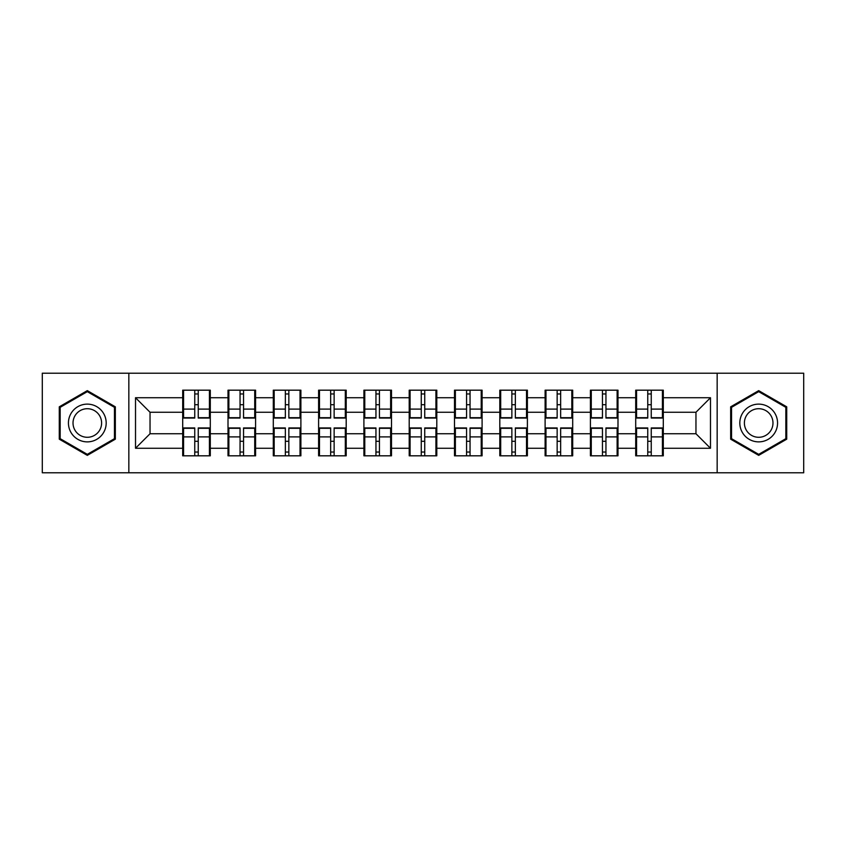 <?xml version="1.0" encoding="UTF-8"?>
<svg xmlns="http://www.w3.org/2000/svg" width="846" height="846" viewBox="0 0 846 846"><rect width="100%" height="100%" fill="white"/><g stroke="black" fill="none" stroke-linecap="round" stroke-linejoin="round"><path stroke-width="1.27" d="M717.165 472.798L803.7 472.798L803.7 373.202L717.165 373.202L717.165 472.798L128.835 472.798L128.835 373.202L42.3 373.202L42.3 472.798L128.835 472.798M663.296 441.443L662.429 441.443M636.583 441.443L635.706 441.443M635.706 404.557L636.583 404.557M662.429 404.557L663.296 404.557M663.296 400.782L662.429 400.782M636.583 400.782L635.706 400.782M635.706 445.218L636.583 445.218M662.429 445.218L663.296 445.218M617.992 441.443L617.125 441.443M591.28 441.443L590.413 441.443M590.413 404.557L591.28 404.557M617.125 404.557L617.992 404.557M617.992 400.782L617.125 400.782M591.28 400.782L590.413 400.782M590.413 445.218L591.28 445.218M617.125 445.218L617.992 445.218M572.7 441.443L571.822 441.443M545.977 441.443L545.11 441.443M545.11 404.557L545.977 404.557M571.822 404.557L572.7 404.557M572.7 400.782L571.822 400.782M545.977 400.782L545.11 400.782M545.11 445.218L545.977 445.218M571.822 445.218L572.7 445.218M527.396 441.443L526.519 441.443M500.684 441.443L499.806 441.443M499.806 404.557L500.684 404.557M526.519 404.557L527.396 404.557M527.396 400.782L526.519 400.782M500.684 400.782L499.806 400.782M499.806 445.218L500.684 445.218M526.519 445.218L527.396 445.218M482.093 441.443L481.226 441.443M455.381 441.443L454.503 441.443M454.503 404.557L455.381 404.557M481.226 404.557L482.093 404.557M482.093 400.782L481.226 400.782M455.381 400.782L454.503 400.782M454.503 445.218L455.381 445.218M481.226 445.218L482.093 445.218M436.79 441.443L435.923 441.443M410.077 441.443L409.21 441.443M409.21 404.557L410.077 404.557M435.923 404.557L436.79 404.557M436.79 400.782L435.923 400.782M410.077 400.782L409.21 400.782M409.21 445.218L410.077 445.218M435.923 445.218L436.79 445.218M391.497 441.443L390.619 441.443M364.774 441.443L363.907 441.443M363.907 404.557L364.774 404.557M390.619 404.557L391.497 404.557M391.497 400.782L390.619 400.782M364.774 400.782L363.907 400.782M363.907 445.218L364.774 445.218M390.619 445.218L391.497 445.218M346.194 441.443L345.316 441.443M319.481 441.443L318.604 441.443M318.604 404.557L319.481 404.557M345.316 404.557L346.194 404.557M346.194 400.782L345.316 400.782M319.481 400.782L318.604 400.782M318.604 445.218L319.481 445.218M345.316 445.218L346.194 445.218M300.89 441.443L300.023 441.443M274.178 441.443L273.3 441.443M273.3 404.557L274.178 404.557M300.023 404.557L300.89 404.557M300.89 400.782L300.023 400.782M274.178 400.782L273.3 400.782M273.3 445.218L274.178 445.218M300.023 445.218L300.89 445.218M255.587 441.443L254.72 441.443M228.875 441.443L228.008 441.443M228.008 404.557L228.875 404.557M254.72 404.557L255.587 404.557M255.587 400.782L254.72 400.782M228.875 400.782L228.008 400.782M228.008 445.218L228.875 445.218M254.72 445.218L255.587 445.218M717.165 373.202L128.835 373.202M695.962 433.744L695.962 412.256L663.296 412.256L663.296 433.744L695.962 433.744L710.481 448.264L710.481 397.736L663.296 397.736L663.296 390.186L635.706 390.186L635.706 412.256L617.992 412.256L617.992 433.744L635.706 433.744L635.706 412.256M710.481 448.264L663.296 448.264L663.296 455.814L635.706 455.814L635.706 448.264L617.992 448.264L617.992 455.814L590.413 455.814L590.413 448.264L572.7 448.264L572.7 455.814L545.11 455.814L545.11 448.264L527.396 448.264L527.396 455.814L499.806 455.814L499.806 448.264L482.093 448.264L482.093 455.814L454.503 455.814L454.503 448.264L436.79 448.264L436.79 455.814L409.21 455.814L409.21 448.264L391.497 448.264L391.497 455.814L363.907 455.814L363.907 448.264L346.194 448.264L346.194 455.814L318.604 455.814L318.604 448.264L300.89 448.264L300.89 455.814L273.3 455.814L273.3 448.264L255.587 448.264L255.587 455.814L228.008 455.814L228.008 448.264L210.294 448.264L210.294 455.814L182.704 455.814L182.704 448.264L135.519 448.264L135.519 397.736L182.704 397.736L182.704 412.256L150.038 412.256L150.038 433.744L182.704 433.744L182.704 412.256M635.706 397.736L617.992 397.736L617.992 390.186L590.413 390.186L590.413 397.736L572.7 397.736L572.7 390.186L545.11 390.186L545.11 397.736L527.396 397.736L527.396 390.186L499.806 390.186L499.806 397.736L482.093 397.736L482.093 390.186L454.503 390.186L454.503 397.736L436.79 397.736L436.79 390.186L409.21 390.186L409.21 397.736L391.497 397.736L391.497 390.186L363.907 390.186L363.907 397.736L346.194 397.736L346.194 390.186L318.604 390.186L318.604 397.736L300.89 397.736L300.89 390.186L273.3 390.186L273.3 397.736L255.587 397.736L255.587 390.186L228.008 390.186L228.008 397.736L210.294 397.736L210.294 390.186L182.704 390.186L182.704 397.736M635.706 433.744L635.706 448.264M617.992 433.744L617.992 448.264M617.992 397.736L617.992 412.256M572.7 433.744L590.413 433.744L590.413 412.256L572.7 412.256L572.7 448.264M590.413 433.744L590.413 448.264M590.413 397.736L590.413 412.256M572.7 397.736L572.7 412.256M527.396 433.744L545.11 433.744L545.11 412.256L527.396 412.256L527.396 448.264M545.11 433.744L545.11 448.264M545.11 397.736L545.11 412.256M527.396 397.736L527.396 412.256M482.093 433.744L499.806 433.744L499.806 412.256L482.093 412.256L482.093 448.264M499.806 433.744L499.806 448.264M499.806 397.736L499.806 412.256M482.093 397.736L482.093 412.256M436.79 433.744L454.503 433.744L454.503 412.256L436.79 412.256L436.79 448.264M454.503 433.744L454.503 448.264M454.503 397.736L454.503 412.256M436.79 397.736L436.79 412.256M391.497 433.744L409.21 433.744L409.21 412.256L391.497 412.256L391.497 448.264M409.21 433.744L409.21 448.264M409.21 397.736L409.21 412.256M391.497 397.736L391.497 412.256M346.194 433.744L363.907 433.744L363.907 412.256L346.194 412.256L346.194 448.264M363.907 433.744L363.907 448.264M363.907 397.736L363.907 412.256M346.194 397.736L346.194 412.256M300.89 433.744L318.604 433.744L318.604 412.256L300.89 412.256L300.89 448.264M318.604 433.744L318.604 448.264M318.604 397.736L318.604 412.256M300.89 397.736L300.89 412.256M255.587 433.744L273.3 433.744L273.3 412.256L255.587 412.256L255.587 448.264M273.3 433.744L273.3 448.264M273.3 397.736L273.3 412.256M255.587 397.736L255.587 412.256M210.294 433.744L228.008 433.744L228.008 412.256L210.294 412.256L210.294 448.264M228.008 433.744L228.008 448.264M228.008 397.736L228.008 412.256M210.294 397.736L210.294 412.256M210.294 441.443L209.417 441.443M183.571 441.443L182.704 441.443M182.704 404.557L183.571 404.557M209.417 404.557L210.294 404.557M210.294 400.782L209.417 400.782M183.571 400.782L182.704 400.782M182.704 445.218L183.571 445.218M209.417 445.218L210.294 445.218M182.704 433.744L182.704 448.264M150.038 433.744L135.519 448.264M135.519 397.736L150.038 412.256M663.296 433.744L663.296 448.264M663.296 397.736L663.296 412.256M710.481 397.736L695.962 412.256M87.307 390.641L59.283 406.82L59.283 439.18L87.307 455.36L115.331 439.18L115.331 406.82L87.307 390.641M730.669 439.18L758.693 455.36L786.717 439.18L786.717 406.82L758.693 390.641L730.669 406.82L730.669 439.18M209.417 390.186L209.417 418.061L198.239 418.061L198.239 390.186M194.749 390.186L194.749 418.061L183.571 418.061L183.571 390.186M194.749 393.961L198.239 393.961M198.239 404.705L194.749 404.705M183.571 455.814L183.571 427.939L194.749 427.939L194.749 455.814M198.239 455.814L198.239 427.939L209.417 427.939L209.417 455.814M198.239 452.039L194.749 452.039M194.749 441.295L198.239 441.295M87.307 404.124A18.876 18.876 0 0 0 68.431 423A18.876 18.876 0 0 0 87.307 441.876A18.876 18.876 0 0 0 106.184 423A18.876 18.876 0 0 0 87.307 404.124M87.307 408.713A14.287 14.287 0 0 0 73.02 423A14.287 14.287 0 0 0 87.307 437.287A14.287 14.287 0 0 0 101.605 423A14.287 14.287 0 0 0 87.307 408.713M114.464 438.672L87.307 454.355L60.161 438.672L60.161 407.328L87.307 391.645L114.464 407.328L114.464 438.672M775.031 413.567A18.876 18.876 0 0 0 749.249 406.651A18.876 18.876 0 0 0 742.344 432.433A18.876 18.876 0 0 0 768.126 439.349A18.876 18.876 0 0 0 775.031 413.567M771.066 415.851A14.287 14.287 0 0 0 751.544 410.627A14.287 14.287 0 0 0 746.309 430.149A14.287 14.287 0 0 0 765.831 435.373A14.287 14.287 0 0 0 771.066 415.851M758.693 454.355L731.536 438.672L731.536 407.328L758.693 391.645L785.839 407.328L785.839 438.672L758.693 454.355M254.72 390.186L254.72 418.061L243.542 418.061L243.542 390.186M240.053 390.186L240.053 418.061L228.875 418.061L228.875 390.186M240.053 393.961L243.542 393.961M243.542 404.705L240.053 404.705M300.023 390.186L300.023 418.061L288.846 418.061L288.846 390.186M285.356 390.186L285.356 418.061L274.178 418.061L274.178 390.186M285.356 393.961L288.846 393.961M288.846 404.705L285.356 404.705M345.316 390.186L345.316 418.061L334.138 418.061L334.138 390.186M330.659 390.186L330.659 418.061L319.481 418.061L319.481 390.186M330.659 393.961L334.138 393.961M334.138 404.705L330.659 404.705M390.619 390.186L390.619 418.061L379.442 418.061L379.442 390.186M375.952 390.186L375.952 418.061L364.774 418.061L364.774 390.186M375.952 393.961L379.442 393.961M379.442 404.705L375.952 404.705M435.923 390.186L435.923 418.061L424.745 418.061L424.745 390.186M421.255 390.186L421.255 418.061L410.077 418.061L410.077 390.186M421.255 393.961L424.745 393.961M424.745 404.705L421.255 404.705M228.875 455.814L228.875 427.939L240.053 427.939L240.053 455.814M243.542 455.814L243.542 427.939L254.72 427.939L254.72 455.814M243.542 452.039L240.053 452.039M240.053 441.295L243.542 441.295M274.178 455.814L274.178 427.939L285.356 427.939L285.356 455.814M288.846 455.814L288.846 427.939L300.023 427.939L300.023 455.814M288.846 452.039L285.356 452.039M285.356 441.295L288.846 441.295M319.481 455.814L319.481 427.939L330.659 427.939L330.659 455.814M334.138 455.814L334.138 427.939L345.316 427.939L345.316 455.814M334.138 452.039L330.659 452.039M330.659 441.295L334.138 441.295M364.774 455.814L364.774 427.939L375.952 427.939L375.952 455.814M379.442 455.814L379.442 427.939L390.619 427.939L390.619 455.814M379.442 452.039L375.952 452.039M375.952 441.295L379.442 441.295M410.077 455.814L410.077 427.939L421.255 427.939L421.255 455.814M424.745 455.814L424.745 427.939L435.923 427.939L435.923 455.814M424.745 452.039L421.255 452.039M421.255 441.295L424.745 441.295M481.226 390.186L481.226 418.061L470.048 418.061L470.048 390.186M466.558 390.186L466.558 418.061L455.381 418.061L455.381 390.186M466.558 393.961L470.048 393.961M470.048 404.705L466.558 404.705M455.381 455.814L455.381 427.939L466.558 427.939L466.558 455.814M470.048 455.814L470.048 427.939L481.226 427.939L481.226 455.814M470.048 452.039L466.558 452.039M466.558 441.295L470.048 441.295M526.519 390.186L526.519 418.061L515.341 418.061L515.341 390.186M511.862 390.186L511.862 418.061L500.684 418.061L500.684 390.186M511.862 393.961L515.341 393.961M515.341 404.705L511.862 404.705M500.684 455.814L500.684 427.939L511.862 427.939L511.862 455.814M515.341 455.814L515.341 427.939L526.519 427.939L526.519 455.814M515.341 452.039L511.862 452.039M511.862 441.295L515.341 441.295M571.822 390.186L571.822 418.061L560.644 418.061L560.644 390.186M557.154 390.186L557.154 418.061L545.977 418.061L545.977 390.186M557.154 393.961L560.644 393.961M560.644 404.705L557.154 404.705M545.977 455.814L545.977 427.939L557.154 427.939L557.154 455.814M560.644 455.814L560.644 427.939L571.822 427.939L571.822 455.814M560.644 452.039L557.154 452.039M557.154 441.295L560.644 441.295M617.125 390.186L617.125 418.061L605.948 418.061L605.948 390.186M602.458 390.186L602.458 418.061L591.28 418.061L591.28 390.186M602.458 393.961L605.948 393.961M605.948 404.705L602.458 404.705M591.28 455.814L591.28 427.939L602.458 427.939L602.458 455.814M605.948 455.814L605.948 427.939L617.125 427.939L617.125 455.814M605.948 452.039L602.458 452.039M602.458 441.295L605.948 441.295M662.429 390.186L662.429 418.061L651.251 418.061L651.251 390.186M647.761 390.186L647.761 418.061L636.583 418.061L636.583 390.186M647.761 393.961L651.251 393.961M651.251 404.705L647.761 404.705M636.583 455.814L636.583 427.939L647.761 427.939L647.761 455.814M651.251 455.814L651.251 427.939L662.429 427.939L662.429 455.814M651.251 452.039L647.761 452.039M647.761 441.295L651.251 441.295M194.749 409.104L183.571 409.104M194.749 417.691L183.571 417.691M209.417 409.104L198.239 409.104M209.417 417.691L198.239 417.691M198.239 436.896L209.417 436.896M198.239 428.309L209.417 428.309M183.571 436.896L194.749 436.896M183.571 428.309L194.749 428.309M240.053 409.104L228.875 409.104M240.053 417.691L228.875 417.691M254.72 409.104L243.542 409.104M254.72 417.691L243.542 417.691M285.356 409.104L274.178 409.104M285.356 417.691L274.178 417.691M300.023 409.104L288.846 409.104M300.023 417.691L288.846 417.691M330.659 409.104L319.481 409.104M330.659 417.691L319.481 417.691M345.316 409.104L334.138 409.104M345.316 417.691L334.138 417.691M375.952 409.104L364.774 409.104M375.952 417.691L364.774 417.691M390.619 409.104L379.442 409.104M390.619 417.691L379.442 417.691M421.255 409.104L410.077 409.104M421.255 417.691L410.077 417.691M435.923 409.104L424.745 409.104M435.923 417.691L424.745 417.691M243.542 436.896L254.72 436.896M243.542 428.309L254.72 428.309M228.875 436.896L240.053 436.896M228.875 428.309L240.053 428.309M288.846 436.896L300.023 436.896M288.846 428.309L300.023 428.309M274.178 436.896L285.356 436.896M274.178 428.309L285.356 428.309M334.138 436.896L345.316 436.896M334.138 428.309L345.316 428.309M319.481 436.896L330.659 436.896M319.481 428.309L330.659 428.309M379.442 436.896L390.619 436.896M379.442 428.309L390.619 428.309M364.774 436.896L375.952 436.896M364.774 428.309L375.952 428.309M424.745 436.896L435.923 436.896M424.745 428.309L435.923 428.309M410.077 436.896L421.255 436.896M410.077 428.309L421.255 428.309M466.558 409.104L455.381 409.104M466.558 417.691L455.381 417.691M481.226 409.104L470.048 409.104M481.226 417.691L470.048 417.691M470.048 436.896L481.226 436.896M470.048 428.309L481.226 428.309M455.381 436.896L466.558 436.896M455.381 428.309L466.558 428.309M511.862 409.104L500.684 409.104M511.862 417.691L500.684 417.691M526.519 409.104L515.341 409.104M526.519 417.691L515.341 417.691M515.341 436.896L526.519 436.896M515.341 428.309L526.519 428.309M500.684 436.896L511.862 436.896M500.684 428.309L511.862 428.309M557.154 409.104L545.977 409.104M557.154 417.691L545.977 417.691M571.822 409.104L560.644 409.104M571.822 417.691L560.644 417.691M560.644 436.896L571.822 436.896M560.644 428.309L571.822 428.309M545.977 436.896L557.154 436.896M545.977 428.309L557.154 428.309M602.458 409.104L591.28 409.104M602.458 417.691L591.28 417.691M617.125 409.104L605.948 409.104M617.125 417.691L605.948 417.691M605.948 436.896L617.125 436.896M605.948 428.309L617.125 428.309M591.28 436.896L602.458 436.896M591.28 428.309L602.458 428.309M647.761 409.104L636.583 409.104M647.761 417.691L636.583 417.691M662.429 409.104L651.251 409.104M662.429 417.691L651.251 417.691M651.251 436.896L662.429 436.896M651.251 428.309L662.429 428.309M636.583 436.896L647.761 436.896M636.583 428.309L647.761 428.309"/></g></svg>

